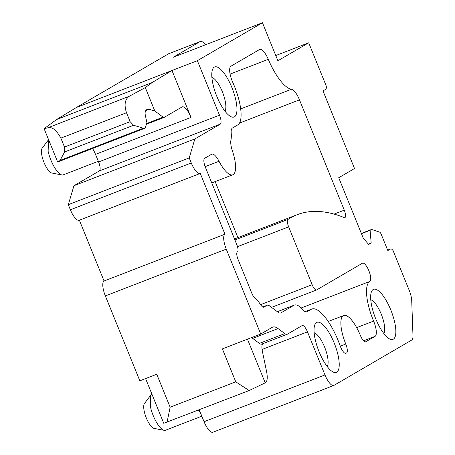 <?xml version="1.0" encoding="UTF-8"?>
<svg xmlns="http://www.w3.org/2000/svg" width="455" height="455" viewBox="0 0 455 455"><rect width="100%" height="100%" fill="white"/><g stroke="black" fill="none" stroke-linecap="round" stroke-linejoin="round"><path stroke-width="0.68" d="M189.217 157.902L191.276 162.97A13.695 4.408 68.8 0 0 200.063 173.497L79.159 220.271A13.695 4.408 68.8 0 1 70.366 209.749L68.307 204.682L189.217 157.902L194.854 138.946L73.949 185.72L99.366 170.904A8.218 2.645 68.8 0 0 98.593 161.957L95.504 154.353A13.695 4.408 68.8 0 0 92.53 148.501M194.854 138.946L220.271 124.13A8.218 2.645 68.8 0 0 219.498 115.178L197.373 60.691L262.461 22.75L277.897 60.765L308.706 42.804L326.201 85.887A6.848 2.201 68.8 0 1 325.689 89.322L322.993 90.892L354.513 168.515L338.725 177.717L363.289 238.221L368.686 244.477L371.189 243.015L370.091 230.338L371.633 229.439L379.703 232.175A2.741 0.882 68.8 0 1 381.216 234.274L387.825 250.557L390.521 248.987A6.848 2.201 68.8 0 1 390.623 248.936A6.848 2.201 68.8 0 1 393.092 250.62L409.153 290.171A13.695 4.408 68.8 0 1 411.718 300.675L412.981 335.653A13.695 4.408 68.8 0 1 411.712 340.061L333.976 385.374A13.695 4.408 68.8 0 1 333.771 385.476A13.695 4.408 68.8 0 1 324.978 374.948L307.483 331.866A8.218 2.645 68.8 0 0 302.211 325.547A8.218 2.645 68.8 0 0 302.086 325.609L287.412 334.163A13.695 4.408 68.8 0 1 287.207 334.26A13.695 4.408 68.8 0 1 284.796 333.589L259.407 343.411A13.695 4.408 68.8 0 0 261.813 344.082L287.207 334.26M262.711 343.741A13.695 4.408 68.8 0 0 262.427 351.522L266.511 371.235A19.173 6.171 68.8 0 1 265.424 382.746L249.164 390.544L163.749 423.292L145.594 378.588M167.042 422.32L170.136 407.214L156.759 374.266L139.833 380.818L105.355 295.915L226.266 249.141A13.695 4.408 68.8 0 1 224.969 234.223L200.268 173.4A13.695 4.408 68.8 0 1 200.063 173.497M79.369 220.192L104.064 280.997A13.695 4.408 68.8 0 0 105.355 295.915M68.307 204.682L73.949 185.72M197.373 60.691L76.463 107.465L56.647 119.5L44.112 128.674L57.501 161.639L58.826 161.548L60.037 160.427L64.633 151.93L64.496 147.05L130.124 121.661L133.56 125.261L64.633 151.93M76.463 107.465L168.515 53.809A13.695 4.408 68.8 0 1 168.72 53.713L200.393 41.456A13.695 4.408 68.8 0 0 200.189 41.559L173.23 57.273L262.461 22.75M199.256 409.858L204.073 421.722A13.695 4.408 68.8 0 0 212.866 432.25L333.771 385.476M251.484 337.621A30.127 9.697 68.8 0 1 252.656 338.395L278.045 328.573A30.127 9.697 68.8 0 0 272.744 327.088A30.127 9.697 68.8 0 0 272.289 327.304L260.738 334.038L226.266 249.141M278.045 328.573L284.796 333.589M235.821 100.015A26.839 8.639 68.8 0 0 223.849 72.88A26.839 8.639 68.8 0 0 212.513 69.49A26.839 8.639 68.8 0 0 212.9 83.925A26.839 8.639 68.8 0 0 230.731 116.571A26.839 8.639 68.8 0 0 235.821 100.015M344.276 210.159A6.848 2.201 68.8 0 1 344.816 217.666A6.848 2.201 68.8 0 1 343.616 217.331A460.767 148.324 68.8 0 0 297.155 214.703A460.767 148.324 68.8 0 0 288.021 219.412A6.848 2.201 68.8 0 0 288.663 226.869L312.147 284.699A6.848 2.201 68.8 0 0 316.543 289.966A6.848 2.201 68.8 0 0 316.646 289.915L362.408 263.24A9.834 3.162 68.8 0 1 362.555 263.172A9.834 3.162 68.8 0 1 368.954 270.935A9.834 3.162 68.8 0 1 369.813 281.429A35.604 11.46 68.8 0 0 373.606 321.093A13.695 4.408 68.8 0 1 375.045 336.364L365.803 341.75A8.218 2.645 68.8 0 1 365.678 341.807A8.218 2.645 68.8 0 1 360.405 335.494A26.015 8.372 68.8 0 0 343.701 315.497A26.015 8.372 68.8 0 0 345.772 344.025A8.218 2.645 68.8 0 1 346.545 352.972L346.022 353.279A8.218 2.645 68.8 0 1 345.897 353.342A8.218 2.645 68.8 0 1 340.215 345.954A41.081 13.223 68.8 0 0 311.806 309.036A41.081 13.223 68.8 0 0 311.192 309.332L307.051 311.743A13.695 4.408 68.8 0 1 306.846 311.84A13.695 4.408 68.8 0 1 302.928 309.741A30.127 9.697 68.8 0 0 294.305 305.117A30.127 9.697 68.8 0 0 293.856 305.333L280.837 312.921A13.695 4.408 68.8 0 1 280.633 313.023A13.695 4.408 68.8 0 1 278.221 312.346L269.57 305.919A13.695 4.408 68.8 0 0 267.159 305.242A13.695 4.408 68.8 0 0 266.954 305.339L263.957 307.091A8.218 2.645 68.8 0 1 263.832 307.148A8.218 2.645 68.8 0 1 260.294 304.276A17.802 5.727 68.8 0 0 255.534 298.759A8.218 2.645 68.8 0 1 251.598 292.77L238.045 259.384A6.848 2.201 68.8 0 1 237.396 251.928A6.848 2.201 68.8 0 0 236.748 244.466L205.404 167.269A8.218 2.645 68.8 0 1 204.625 158.323L211.609 154.251A13.695 4.408 68.8 0 1 211.814 154.154A13.695 4.408 68.8 0 1 219.037 161.269A26.015 8.372 68.8 0 0 232.761 174.794A26.015 8.372 68.8 0 0 232.403 150.878A13.695 4.408 68.8 0 1 230.912 140.271A30.127 9.697 68.8 0 0 231.214 133.127A13.695 4.408 68.8 0 1 232.442 128.003L237.743 124.915A35.604 11.46 68.8 0 0 232.829 82.509A13.695 4.408 68.8 0 1 230.935 66.197L259.543 49.527A13.695 4.408 68.8 0 1 259.748 49.424A13.695 4.408 68.8 0 1 268.279 59.321A41.081 13.223 68.8 0 0 291.484 89.248A13.695 4.408 68.8 0 1 299.487 99.855L344.276 210.159L334.089 214.095M315.173 339.299A26.839 8.639 68.8 0 0 332.997 371.945A26.839 8.639 68.8 0 0 338.088 355.389A26.839 8.639 68.8 0 0 326.121 328.254A26.839 8.639 68.8 0 0 314.786 324.864A26.839 8.639 68.8 0 0 315.173 339.299M371.786 306.3A26.839 8.639 68.8 0 0 389.611 338.941A26.839 8.639 68.8 0 0 394.707 322.39A26.839 8.639 68.8 0 0 382.735 295.255A26.839 8.639 68.8 0 0 371.399 291.865A26.839 8.639 68.8 0 0 371.786 306.3M260.738 334.038L222.387 348.877L235.77 381.825L170.136 407.214M104.064 280.997L224.969 234.223M44.112 128.674L47.775 127.804C52.052 126.575 56.42 130.016 60.868 138.121L126.501 112.732C123.948 104.804 124.886 99.315 129.322 96.255L145.299 87.57L152.163 82.543L171.979 70.514L191.02 117.396A13.695 4.408 68.8 0 0 182.227 106.874A13.695 4.408 68.8 0 0 182.023 106.971L164.158 117.384A5.477 1.763 68.8 0 1 164.073 117.424A5.477 1.763 68.8 0 1 163.112 117.157L154.808 110.986L149.166 109.291L146.897 109.564C145.361 110.428 144.809 112.192 145.236 114.848L146.937 122.804L145.1 128.168L143.348 128.196L133.56 125.261M60.868 138.121L64.496 147.05M152.163 82.543L56.647 119.5M205.341 44.846A13.695 4.408 68.8 0 0 200.393 41.456M308.706 42.804L275.775 55.544M361.338 233.421L371.633 229.439M361.446 233.682L370.091 230.338M368.368 244.107L371.189 243.015M252.656 338.395L259.407 343.411M224.946 111.156A18.621 5.995 68.8 0 0 225.06 100.362A18.621 5.995 68.8 0 0 211.882 77.384M234.917 239.956L288.021 219.412M237.908 237.624L215.164 181.602M327.213 366.531A18.621 5.995 68.8 0 0 327.327 355.736A18.621 5.995 68.8 0 0 314.149 332.759M383.832 333.532A18.621 5.995 68.8 0 0 383.94 322.732A18.621 5.995 68.8 0 0 370.768 299.76M235.77 381.825L249.164 390.544M265.214 382.871L247.469 339.174M145.299 87.57L154.808 110.986M126.501 112.732L130.124 121.661M98.32 161.286L63.217 174.868A19.173 6.171 -111.2 0 1 61.954 174.959A19.173 6.171 -111.2 0 1 48.116 151.242L48.583 139.674M201.821 416.183L165.489 430.242A19.173 6.171 -111.2 0 1 164.221 430.333A19.173 6.171 -111.2 0 1 150.383 406.616L150.662 395.276L151.998 394.354M48.389 139.895L42.213 148.102A13.639 4.391 68.8 0 0 42.019 156.173A13.639 4.391 68.8 0 0 51.859 173.042L61.954 174.959M150.656 395.27L144.48 403.477A13.639 4.391 68.8 0 0 144.286 411.548A13.639 4.391 68.8 0 0 154.126 428.417L164.221 430.333M220.271 124.13L99.366 170.904M98.593 161.957L219.498 115.178M70.366 209.749L191.276 162.97M95.504 154.353L191.02 117.396M147.033 123.373L163.112 117.157M149.166 109.291L145.754 110.61M60.037 160.427L143.348 128.196M47.775 127.804L129.322 96.255M200.189 41.559L168.515 53.809M387.643 250.102L390.521 248.987M204.073 421.722L324.978 374.948M307.483 331.866L262.074 349.434M94.617 152.328A19.173 6.171 -111.2 0 1 92.519 148.506M200.206 412.207A19.173 6.171 -111.2 0 1 198.517 410.143M237.504 246.661L288.663 226.869M260.55 304.662L312.147 284.699M301.221 307.967L369.813 281.429M356.686 327.64L373.606 321.093M363.562 340.806L375.045 336.364M340.283 346.147L345.772 344.025M345.464 353.393L346.545 352.972M305.203 311.647L311.192 309.332M306.63 311.908L307.051 311.743M277.368 311.715L293.856 305.333M280.411 313.086L280.837 312.921M262.74 306.971L266.954 305.339M205.16 166.638L219.037 161.269M230.099 74.091L268.279 59.321M240.661 108.91L291.484 89.248M239.484 123.072L299.487 99.855M147.09 123.993L164.073 117.424M58.991 161.474L144.969 128.213M387.637 250.091L390.623 248.936M234.507 238.938L297.155 214.703M271.538 307.375L316.543 289.966M328.243 321.475L343.701 315.497M305.14 311.612L311.806 309.036M277.328 311.686L294.305 305.117M262.717 306.96L267.159 305.242M211.757 182.921L232.761 174.794"/></g></svg>
